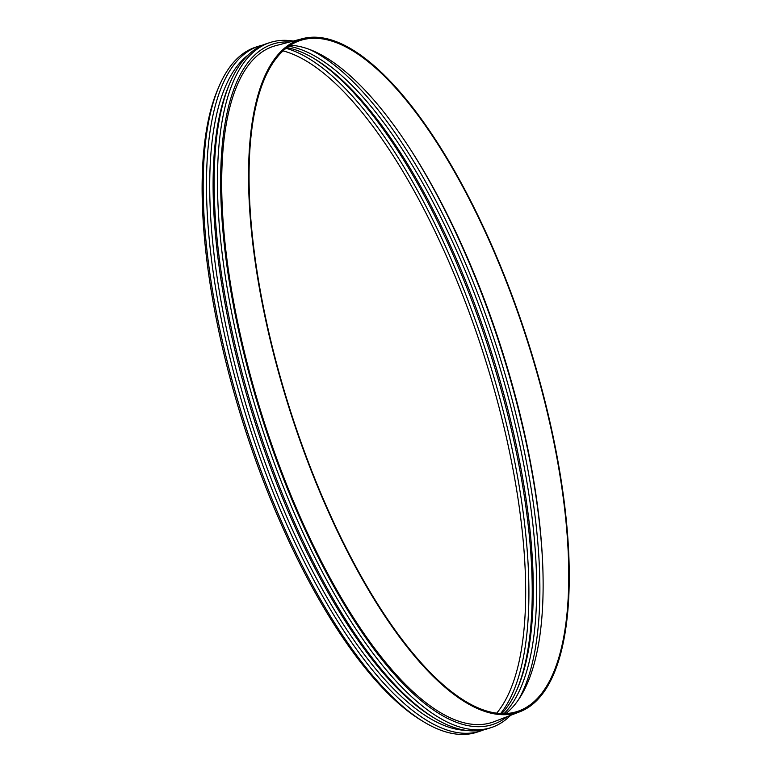 <?xml version="1.0" encoding="UTF-8"?>
<svg xmlns="http://www.w3.org/2000/svg" width="772" height="772" viewBox="0 0 772 772"><rect width="100%" height="100%" fill="white"/><g stroke="black" fill="none" stroke-linecap="round" stroke-linejoin="round"><path stroke-width="1.16" d="M263.088 44.969A359.935 126.058 72.1 0 0 259.228 46.031A359.935 126.058 72.1 0 0 238.982 392.022A359.935 126.058 72.1 0 0 480.039 731.2A359.935 126.058 72.1 0 0 483.803 729.801M259.228 46.031L255.87 47.111A359.935 126.058 72.1 0 0 219.161 86.097A359.935 126.058 72.1 0 0 235.634 393.102A359.935 126.058 72.1 0 0 424.118 722.071A359.935 126.058 72.1 0 0 476.691 732.281L480.039 731.2M248.266 54.928A357.542 125.218 72.1 0 0 241.993 391.308A357.542 125.218 72.1 0 0 465.95 730.37M293.263 41.07A359.926 126.058 72.1 0 0 270.297 42.47L266.938 43.541A359.935 126.058 72.1 0 0 230.017 82.826L228.859 85.538A357.542 125.218 72.1 0 0 245.342 390.227A357.542 125.218 72.1 0 0 432.32 716.85L434.848 718.375A359.935 126.058 72.1 0 0 487.759 728.71L491.108 727.62A359.926 126.058 72.1 0 0 510.572 715.345M230.017 82.826A359.935 126.058 72.1 0 0 246.606 389.561A359.935 126.058 72.1 0 0 434.848 718.375M270.297 42.47A359.926 126.058 72.1 0 0 249.964 388.48A359.926 126.058 72.1 0 0 491.108 727.62M289.761 41.987A357.542 125.218 72.1 0 0 252.965 387.776A357.542 125.218 72.1 0 0 507.185 716.648M302.72 38.6L276.106 45.567A355.265 124.427 72.1 0 0 253.785 387.756A355.265 124.427 72.1 0 0 494.022 721.714L519.691 711.832A353.73 123.887 72.1 0 0 526.813 337.962A353.73 123.887 72.1 0 0 302.72 38.6A353.73 123.887 72.1 0 0 280.497 379.313A353.73 123.887 72.1 0 0 519.691 711.832M280.911 379.303A352.601 123.491 72.1 0 0 519.334 710.761A352.601 123.491 72.1 0 0 526.436 338.078A352.601 123.491 72.1 0 0 303.058 39.681A352.601 123.491 72.1 0 0 280.911 379.303M505.805 713.627A354.145 124.031 72.1 0 0 542.475 559.353A354.145 124.031 72.1 0 0 410.25 149.083A354.145 124.031 72.1 0 0 290.397 45.249M542.542 560.81A358.806 125.662 72.1 0 0 409.459 147.857M518.745 699.307A358.806 125.662 72.1 0 0 496.869 347.612A358.806 125.662 72.1 0 0 309.273 49.321M504 713.685A356.413 124.823 72.1 0 0 493.926 348.558A356.413 124.823 72.1 0 0 288.902 46.252M501.703 713.675A356.413 124.823 72.1 0 0 517.607 688.19A356.413 124.823 72.1 0 0 490.577 349.639A356.413 124.823 72.1 0 0 314.841 59.01A356.413 124.823 72.1 0 0 287.039 47.603M517.028 689.531A358.806 125.662 72.1 0 0 489.236 350.063A358.806 125.662 72.1 0 0 313.586 58.257M500.555 713.627A358.806 125.662 72.1 0 0 485.887 351.144A358.806 125.662 72.1 0 0 286.132 48.318M496.599 713.27A356.413 124.823 72.1 0 0 482.944 352.1A356.413 124.823 72.1 0 0 283.131 50.913M219.161 86.097L217.994 88.809A357.542 125.218 72.1 0 0 234.35 393.768A357.542 125.218 72.1 0 0 421.589 720.546L424.118 722.071"/></g></svg>
